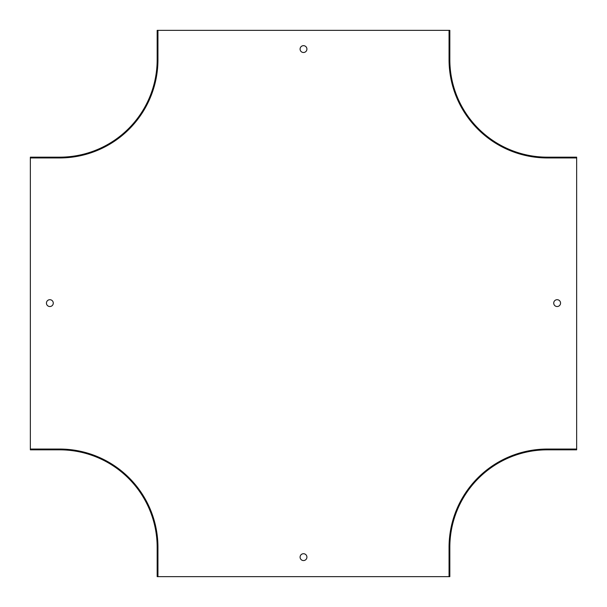 <?xml version="1.0" encoding="UTF-8"?>
<svg xmlns="http://www.w3.org/2000/svg" width="607" height="607" viewBox="0 0 607 607"><rect width="100%" height="100%" fill="white"/><g stroke="black" fill="none" stroke-linecap="round" stroke-linejoin="round"><path stroke-width="0.46" stroke-dasharray="3.04 2.28" d="M157.949 576.65L157.949 547.385A98.334 98.334 0 0 0 59.615 449.051L30.35 449.051M576.65 449.051L547.385 449.051A98.334 98.334 0 0 0 449.051 547.385L449.051 576.65M449.051 30.35L449.051 59.615A98.334 98.334 0 0 0 547.385 157.949L576.65 157.949M30.35 157.949L59.615 157.949A98.334 98.334 0 0 0 157.949 59.615L157.949 30.35M303.5 45.669A3.414 3.414 0 0 0 300.541 50.791A3.414 3.414 0 0 0 306.459 50.791A3.414 3.414 0 0 0 303.5 45.669M303.5 560.557A3.414 3.414 0 0 0 306.459 555.435A3.414 3.414 0 0 0 300.541 555.435A3.414 3.414 0 0 0 303.5 560.557M449.833 576.65L449.833 547.385A97.552 97.552 0 0 1 547.385 449.833L576.65 449.833L576.65 157.167L547.385 157.167A97.552 97.552 0 0 1 449.833 59.615L449.833 30.35L157.167 30.35L157.167 59.615A97.552 97.552 0 0 1 59.615 157.167L30.35 157.167L30.35 449.833L59.615 449.833A97.552 97.552 0 0 1 157.167 547.385L157.167 576.65L449.833 576.65M557.143 306.527A3.414 3.414 0 0 0 560.094 301.406A3.414 3.414 0 0 0 554.183 301.406A3.414 3.414 0 0 0 557.143 306.527M49.857 299.699A3.414 3.414 0 0 0 46.906 304.82A3.414 3.414 0 0 0 52.817 304.82A3.414 3.414 0 0 0 49.857 299.699M157.167 562.014L157.167 566.892L157.167 557.143L157.167 566.892L157.167 562.014L157.949 562.014L157.949 557.143L157.949 566.892L157.949 557.143L157.949 566.892L157.949 562.014L157.167 562.014M449.833 562.014L449.833 566.892L449.833 557.143L449.833 566.892L449.833 557.143L449.833 562.014L449.051 562.014L449.051 566.892L449.051 557.143L449.051 566.892L449.051 557.143L449.051 562.014L449.833 562.014M566.892 449.833L557.143 449.833L566.892 449.833L566.892 449.051L557.143 449.051L566.892 449.051L557.143 449.051L566.892 449.051L566.892 449.833M557.143 449.833L562.014 449.833L557.143 449.833L557.143 449.051L557.143 449.833M562.014 157.167L566.892 157.167L557.143 157.167L566.892 157.167L557.143 157.167L562.014 157.167L562.014 157.949L566.892 157.949L557.143 157.949L566.892 157.949L557.143 157.949L562.014 157.949L562.014 157.167M449.833 40.108L449.833 49.857L449.833 40.108L449.051 40.108L449.051 49.857L449.051 40.108L449.051 49.857L449.051 40.108L449.833 40.108M449.833 49.857L449.833 44.986L449.833 49.857L449.051 49.857L449.833 49.857M157.167 44.986L157.167 40.108L157.167 49.857L157.167 40.108L157.167 49.857L157.167 44.986L157.949 44.986L157.949 40.108L157.949 49.857L157.949 40.108L157.949 49.857L157.949 44.986L157.167 44.986M40.108 157.167L49.857 157.167L40.108 157.167L40.108 157.949L49.857 157.949L40.108 157.949L49.857 157.949L40.108 157.949L40.108 157.167M49.857 157.167L44.986 157.167L49.857 157.167L49.857 157.949L49.857 157.167M44.986 449.833L40.108 449.833L49.857 449.833L40.108 449.833L49.857 449.833L44.986 449.833L44.986 449.051L40.108 449.051L49.857 449.051L40.108 449.051L49.857 449.051L44.986 449.051L44.986 449.833M562.014 449.051L562.014 449.833L562.014 449.051M449.051 557.143L449.833 557.143L449.051 557.143M449.051 566.892L449.833 566.892L449.051 566.892M449.051 44.986L449.833 44.986L449.051 44.986M44.986 157.949L44.986 157.167L44.986 157.949M157.949 557.143L157.167 557.143L157.949 557.143M157.949 566.892L157.167 566.892L157.949 566.892M566.892 157.949L566.892 157.167L566.892 157.949M557.143 157.949L557.143 157.167L557.143 157.949M157.949 49.857L157.167 49.857L157.949 49.857M157.949 40.108L157.167 40.108L157.949 40.108M49.857 449.051L49.857 449.833L49.857 449.051M40.108 449.051L40.108 449.833L40.108 449.051"/><path stroke-width="0.91" d="M30.35 157.949L30.35 157.167L59.615 157.167A97.552 97.552 0 0 0 157.167 59.615L157.167 30.35L157.949 30.35L157.949 59.615A98.334 98.334 0 0 1 59.615 157.949L30.35 157.949L30.35 449.051L59.615 449.051A98.334 98.334 0 0 1 157.949 547.385L157.949 576.65L449.051 576.65L449.051 547.385A98.334 98.334 0 0 1 547.385 449.051L576.65 449.051L576.65 449.833L547.385 449.833A97.552 97.552 0 0 0 449.833 547.385L449.833 576.65L449.051 576.65M157.949 30.35L449.833 30.35L449.833 59.615A97.552 97.552 0 0 0 547.385 157.167L576.65 157.167L576.65 449.051M303.5 52.498A3.414 3.414 0 0 0 306.914 49.084A3.414 3.414 0 0 0 303.5 45.669A3.414 3.414 0 0 0 300.086 49.084A3.414 3.414 0 0 0 303.5 52.498M303.5 560.557A3.414 3.414 0 0 0 306.459 555.435A3.414 3.414 0 0 0 300.541 555.435A3.414 3.414 0 0 0 303.5 560.557M557.143 306.527A3.414 3.414 0 0 0 560.094 301.406A3.414 3.414 0 0 0 554.183 301.406A3.414 3.414 0 0 0 557.143 306.527M49.857 306.527A3.414 3.414 0 0 0 53.272 303.113A3.414 3.414 0 0 0 49.857 299.699A3.414 3.414 0 0 0 46.443 303.113A3.414 3.414 0 0 0 49.857 306.527M30.35 449.051L30.35 449.833L59.615 449.833A97.552 97.552 0 0 1 157.167 547.385L157.167 576.65L157.949 576.65M576.65 157.949L547.385 157.949A98.334 98.334 0 0 1 449.051 59.615L449.051 30.35"/></g></svg>
